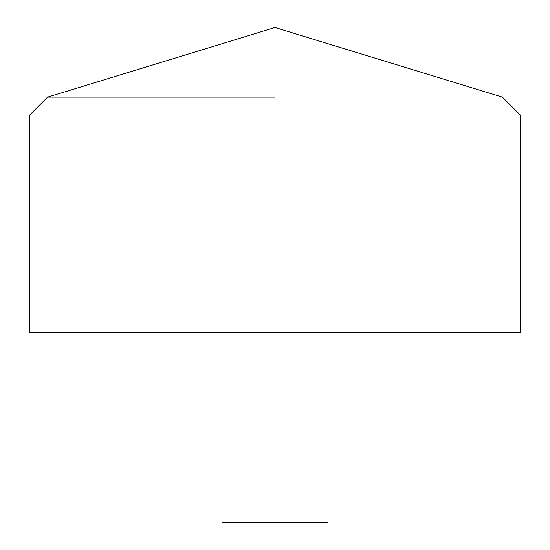 <?xml version="1.0" encoding="UTF-8"?>
<svg xmlns="http://www.w3.org/2000/svg" width="550" height="550" viewBox="0 0 550 550"><rect width="100%" height="100%" fill="white"/><g stroke="black" fill="none" stroke-linecap="round" stroke-linejoin="round"><path stroke-width="0.82" d="M520.293 332.454L29.707 332.454L29.707 115.046L520.293 115.046L520.293 332.454M275 97.137L47.616 97.137L275 97.137M328.034 332.454L328.034 522.5L221.966 522.5L221.966 332.454M520.293 115.046L502.384 97.137L275 27.5L47.616 97.137L29.707 115.046"/></g></svg>

